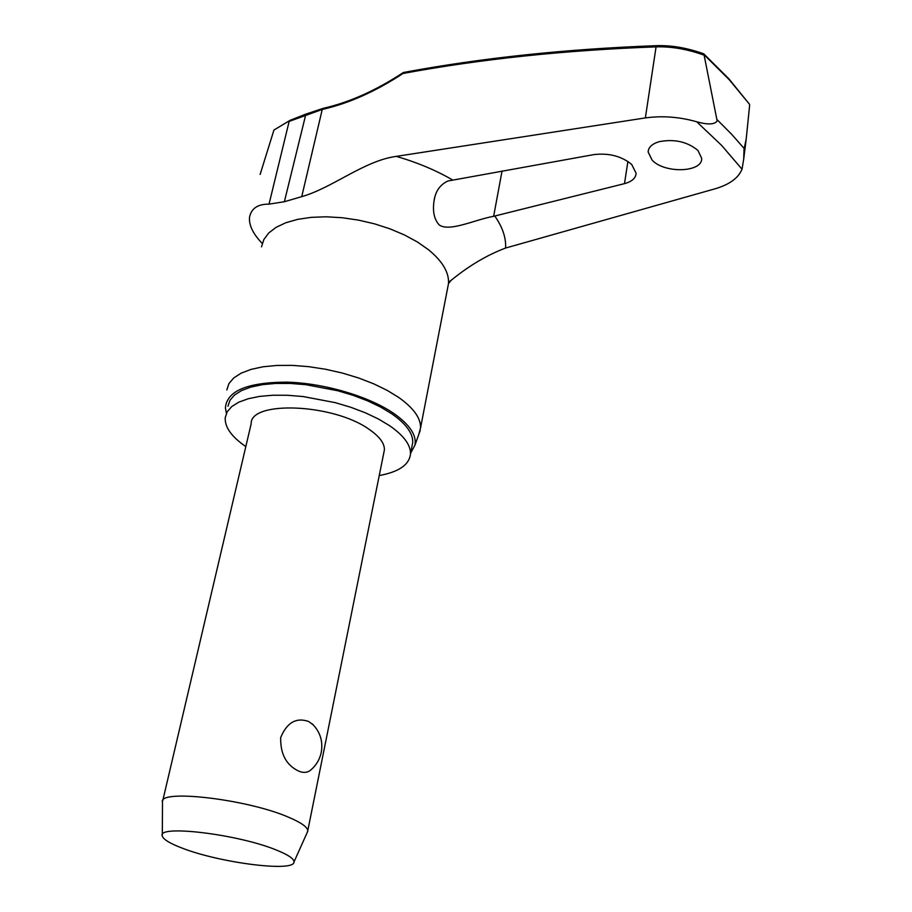 <?xml version="1.0" encoding="UTF-8"?>
<svg xmlns="http://www.w3.org/2000/svg" width="912" height="912" viewBox="0 0 912 912"><rect width="100%" height="100%" fill="white"/><g stroke="black" fill="none" stroke-linecap="round" stroke-linejoin="round"><path stroke-width="1.37" d="M749.664 104.948L746.21 138.989L743.998 149.545L743.725 158.973L742.037 169.21L721.631 145.407L696.734 121.786C707.746 124.853 714.552 124.602 717.163 121.011L704.018 54.663L729.19 79.663L749.197 103.877M290.141 120.293L273.953 130.028L290.233 120.259L305.896 114.091L323.087 108.38L322.244 109.451C348.601 103.501 375.527 91.508 403.001 73.484L403.48 72.47C481.741 57.912 566.329 48.974 657.256 45.646L657.313 45.646M659.353 141.634C674.549 138.818 687.409 141.759 697.919 150.434L701.659 158.198C702.89 172.448 664.723 173.861 652.137 160.147L648.136 151.985C648.386 147.231 652.126 143.788 659.353 141.634M593.974 154.584C609.034 152.874 621.608 156.18 631.72 164.479L636.097 173.234C635.824 178.125 631.948 181.602 624.492 183.643L493.643 216.304C474.89 219.678 449.662 232.104 439.322 225.025C434.363 219.769 432.562 211.937 433.93 201.552C435.229 191.6 439.88 184.748 447.883 181.009L593.974 154.584M262.234 243.47C253.023 233.837 248.782 225.093 249.535 217.238C251.29 208.403 257.788 204.037 269.04 204.14L284.373 201.723L301.735 196.639C332.116 188.089 364.458 160.569 396.332 156.374L645.365 117.91L656.07 46.865C671.335 46.387 687.329 49.145 704.041 55.13M696.734 121.786C679.52 116.884 662.397 115.596 645.365 117.91M379.244 475.54C398.852 471.96 409.271 464.767 410.491 453.971C410.776 444.976 403.765 435.526 389.47 425.608L378.343 418.961L365.347 412.794L350.869 407.299L335.365 402.671L303.206 396.56L287.576 395.272L272.893 395.227L259.612 396.401L248.132 398.761L238.75 402.192L231.716 406.581L227.191 411.779L225.23 417.628C224.648 427.067 231.5 436.723 245.818 446.595M411.939 446.549L412.737 442.48C413.045 433.371 406.079 423.829 391.841 413.843L380.749 407.14L367.81 400.938L353.389 395.42L337.93 390.781L305.862 384.693L290.267 383.439L275.618 383.439L262.36 384.659L250.891 387.076L241.52 390.575L234.487 395.033L229.949 400.311L227.977 406.228M418.733 434.568L420.546 427.945C420.888 418.255 413.66 408.12 398.852 397.529L387.258 390.416L373.703 383.815L358.598 377.978L342.388 373.065L325.584 369.257L308.735 366.67L292.353 365.381L276.963 365.427L263.032 366.784L250.982 369.406L241.121 373.168L233.723 377.967L228.923 383.61L226.826 389.937M226.347 413.011L225.412 407.983C226.712 390.997 247.118 382.379 286.642 382.128C324.011 383.086 369.018 396.367 393.847 413.478C409.727 424.707 416.761 435.263 414.949 445.17L410.651 453.196M742.037 169.21C738.389 178.034 729.486 184.532 715.327 188.727L505.601 248.041C487.179 254.961 469.053 265.688 451.223 280.246L449.422 281.546M162.416 802.127C158.118 788.777 247.745 799.208 288.899 817.369C301.028 822.544 307.333 826.967 307.789 830.65L307.093 832.759M162.746 800.725L251.165 423.795C249.945 400.379 333.131 403.571 368.847 429.164C379.449 436.392 384.625 443.312 384.397 449.924L383.827 452.774M311.391 769.466L309.795 770.788C306.592 772.852 302.807 772.92 298.452 770.993C286.22 765.065 280.303 753.916 280.679 737.546C286.938 722.532 296.252 717.174 308.644 721.483L313.397 725.006M276.598 850.132C288.317 854.886 294.12 858.819 293.995 861.954C294.724 872.465 219.473 862.832 181.921 848.023C169.985 843.463 163.453 839.496 162.325 836.122C155.929 824.334 238.283 834.127 276.598 850.132M703.676 53.808L704.018 54.663M273.953 130.028L260.125 174.42M744.181 148.508L731.424 134.041L717.049 119.632M269.04 204.14L289.15 121.41L322.244 109.451L301.735 196.639M305.896 114.091L284.373 201.723M452.375 179.824C435.811 170.248 417.126 162.427 396.332 156.374M447.541 288.511L448.51 283.507C449.16 272.483 442.48 261.208 428.458 249.694L417.445 242.011L404.518 234.988L390.062 228.866L374.501 223.839L358.336 220.088L342.068 217.717L326.211 216.794L311.266 217.352L297.677 219.359L285.855 222.722L276.119 227.327L268.721 233.005L263.83 239.571L261.516 246.821M505.601 248.041C506.16 237.815 502.546 227.134 494.771 216.007M493.643 216.304L502.056 170.943M403.001 73.484C481.057 59.018 565.417 50.149 656.07 46.865L657.244 45.646C672.11 45.292 687.602 48.028 703.722 53.831M627.901 161.435L624.492 183.643M323.087 108.38C349.25 102.463 375.995 90.516 403.343 72.515M420.546 427.945L448.51 283.507L451.223 280.246M648.432 149.967L648.136 151.939M434.785 197.3L433.93 201.552M703.87 53.933L728.927 78.865L749.402 104.173M307.789 830.65L384.397 449.924M293.995 861.954L307.766 831.254M309.795 770.788C315.928 765.92 319.781 759.639 321.332 751.944C323.053 740.932 320.021 731.572 312.223 723.854M162.325 834.947L162.496 802.754M743.725 158.973L746.187 139.069M414.949 445.17L420.227 430.418M412.737 442.48L410.491 453.971"/></g></svg>
